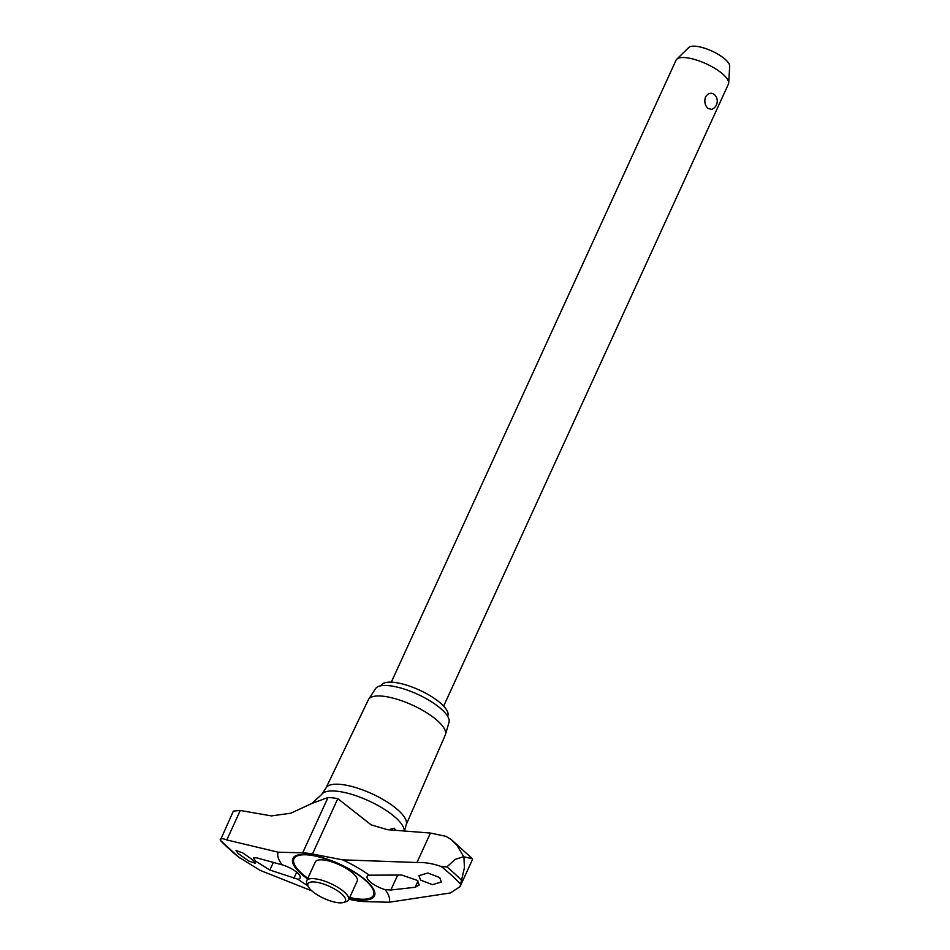 <?xml version="1.0" encoding="UTF-8"?>
<svg xmlns="http://www.w3.org/2000/svg" width="950" height="950" viewBox="0 0 950 950"><rect width="100%" height="100%" fill="white"/><g stroke="black" fill="none" stroke-linecap="round" stroke-linejoin="round"><path stroke-width="1.43" d="M463.921 856.841L464.419 867.73L460.049 886.659L472.494 859.477L472.411 858.741L463.921 856.841A155.467 49.922 -155.4 0 0 463.826 856.758A155.467 49.922 -155.4 0 0 463.731 856.674L456.867 845.227L451.321 839.586L445.918 836.344L430.457 833.055L387.446 829.682L371.129 824.837L337.796 798.665A47.975 15.402 -155.4 0 0 332.654 797.857A47.975 15.402 -155.4 0 0 328.011 797.501L311.861 803.462L290.842 813.2L271.415 815.908L240.291 810.469L233.368 811.098L220.341 840.322C219.783 838.244 221.932 838.114 226.801 839.943L278.207 852.197L302.67 852.851A47.975 15.402 24.6 0 1 312.455 854.014L342.617 859.845L416.967 862.517C424.911 862.22 433.034 863.562 441.334 866.566L446.904 866.911L455.216 859.322L463.731 856.674M404.439 831.072L406.339 824.291A44.116 14.167 -155.4 0 0 398.489 810.469A44.116 14.167 -155.4 0 0 357.069 787.989A44.116 14.167 -155.4 0 0 326.23 787.609L321.646 794.497L311.861 803.462M308.144 886.362L306.921 883.571A23.026 7.398 24.6 0 1 306.719 880.721L315.329 861.935A23.026 7.398 24.6 0 1 323.617 859.988A23.026 7.398 24.6 0 1 353.234 873.537A23.026 7.398 24.6 0 1 357.2 881.113L348.591 899.887A23.026 7.398 24.6 0 1 346.311 901.609L343.401 902.5A20.603 6.614 -155.4 0 0 341.893 894.188A20.603 6.614 -155.4 0 0 318.986 882.716A20.603 6.614 -155.4 0 0 308.144 886.362A20.603 6.614 -155.4 0 0 311.517 890.589A20.603 6.614 -155.4 0 0 343.401 902.5M406.244 824.6L445.289 735.003A42.299 13.585 -155.4 0 0 445.479 734.469A42.299 13.585 -155.4 0 0 437.974 721.169A42.299 13.585 -155.4 0 0 398.181 699.592A42.299 13.585 -155.4 0 0 368.636 699.283A42.299 13.585 -155.4 0 0 368.363 699.782L326.04 787.883M445.479 734.469L449.017 722.273A40.434 12.979 -155.4 0 0 441.833 709.555A40.434 12.979 -155.4 0 0 403.809 688.928A40.434 12.979 -155.4 0 0 375.571 688.643L368.636 699.283M269.871 870.034L255.728 861.246L253.365 857.755L256.452 857.791L282.174 864.832A15.354 4.928 24.6 0 1 297.493 872.931A15.354 4.928 24.6 0 1 300.129 877.978A15.354 4.928 24.6 0 1 297.991 879.273L269.871 870.034L273.386 862.363M388.562 829.778L394.214 828.198L395.794 830.383M401.719 875.033L417.406 880.448L419.271 885.032L415.138 887.288L390.854 889.996L385.118 889.616A15.354 4.928 24.6 0 1 369.811 881.517A15.354 4.928 24.6 0 1 367.163 876.47A15.354 4.928 24.6 0 1 369.301 875.188L401.719 875.033M253.163 860.225L255.455 863.336L248.769 861.033L238.284 853.634L235.992 850.523L242.666 852.839L253.163 860.225M420.601 880.104L418.926 875.651L427.88 873.002L439.672 877.539L441.334 882.004L432.392 884.652L420.601 880.104M306.719 880.721A23.026 7.398 24.6 0 1 322.478 880.424A23.026 7.398 24.6 0 1 344.624 892.323A23.026 7.398 24.6 0 1 348.591 899.887M381.069 685.758L381.188 685.496A36.587 11.744 24.6 0 1 406.232 685.033A36.587 11.744 24.6 0 1 441.418 703.926A36.587 11.744 24.6 0 1 447.723 715.956L447.604 716.217M443.638 706.111L728.413 84.134A28.785 9.239 -155.4 0 0 728.686 83.006A28.785 9.239 -155.4 0 0 723.449 74.67A28.785 9.239 -155.4 0 0 697.371 60.313A28.785 9.239 -155.4 0 0 676.744 59.221A28.785 9.239 -155.4 0 0 676.068 60.171L391.305 682.159M714.376 94.501L714.483 94.596A9.061 9.061 0 0 1 711.823 109.416L707.988 108.442C704.983 105.498 704.14 101.686 705.458 97.031C708.106 93.029 711.075 92.186 714.376 94.501M676.744 59.221L688.786 47.5A22.669 7.279 24.6 0 1 705.031 48.355A22.669 7.279 24.6 0 1 725.574 59.66A22.669 7.279 24.6 0 1 729.683 66.227L728.686 83.006M460.049 886.659L450.359 892.976L389.096 902.251A60.836 19.534 -155.4 0 0 385.118 889.616M369.301 875.188A60.836 19.534 -155.4 0 0 342.617 859.845M278.207 852.197A60.836 19.534 -155.4 0 0 282.174 864.832M297.991 879.273A60.836 19.534 -155.4 0 0 307.859 885.721M389.096 902.251L364.622 901.597A47.975 15.402 24.6 0 1 354.837 900.434L348.876 899.282M311.861 890.886L260.181 870.402L238.367 856.9M239.008 857.458L220.341 840.322A150.955 48.474 -155.4 0 0 239.673 857.957M461.094 879.854A153.164 49.174 -155.4 0 0 454.397 873.43A153.164 49.174 -155.4 0 0 446.904 866.911M404.296 831.06A45.41 14.582 -155.4 0 0 396.043 818.021A45.41 14.582 -155.4 0 0 337.642 791.303A45.41 14.582 -155.4 0 0 321.646 794.497M349.707 897.465A43.736 14.048 -155.4 0 0 357.758 898.926A43.736 14.048 -155.4 0 0 365.976 880.852A43.736 14.048 -155.4 0 0 361.855 877.396A43.736 14.048 -155.4 0 0 315.079 855.986A43.736 14.048 -155.4 0 0 309.736 855.107A43.736 14.048 -155.4 0 0 307.836 878.287M349.434 898.071A44.923 14.428 -155.4 0 0 358.316 899.721A44.923 14.428 -155.4 0 0 366.759 881.161A44.923 14.428 -155.4 0 0 308.988 854.727A44.923 14.428 -155.4 0 0 307.562 878.904M296.673 872.219L293.811 878.477M397.682 875.092L390.854 889.996M418 881.03L415.138 887.288M460.655 884.201A150.955 48.474 -155.4 0 0 441.334 866.566M430.457 833.055L416.967 862.517M337.796 798.665L312.455 854.014M328.011 797.501L302.67 852.851M240.291 810.469L226.801 839.943M361.855 877.396C347.747 867.029 332.156 859.893 315.079 855.986M451.321 839.586L472.411 858.741"/></g></svg>
